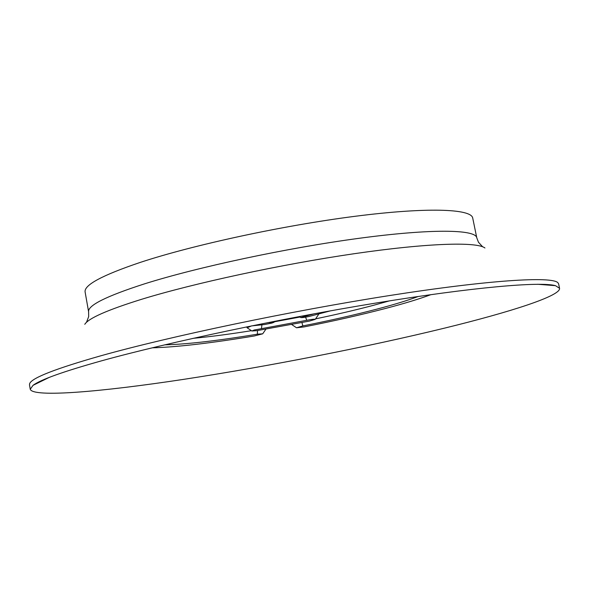 <?xml version="1.0" encoding="UTF-8"?>
<svg xmlns="http://www.w3.org/2000/svg" width="589" height="589" viewBox="0 0 589 589"><rect width="100%" height="100%" fill="white"/><g stroke="black" fill="none" stroke-linecap="round" stroke-linejoin="round"><path stroke-width="0.88" d="M247.108 327.756L251.51 325.916M254.279 330.002L251.893 330.996L256.686 330.679L309.409 321.093L315.233 319.363C314.725 318.988 311.89 319.297 306.729 320.306L254.279 330.002M314.592 313.709L300.655 317.537C301.752 317.773 304.638 317.397 309.313 316.403L330.657 310.801M418.234 296.473C407.956 300.353 394.232 304.557 377.07 309.078C354.762 314.924 330.017 320.541 302.827 325.923L296.525 327.778L304.02 326.924C333.801 321.027 360.991 314.872 385.581 308.445C404.356 303.519 419.493 298.91 430.979 294.633M315.579 318.855C336.82 314.43 356.235 309.88 373.824 305.22L389.417 300.876M152.117 347.834C176.626 347.142 210.648 343.196 254.176 336.002L262.701 333.823L257.364 334.191C217.481 340.773 186.573 344.322 164.648 344.845M265.875 329.207L262.701 333.823M251.341 325.931L264.476 324.539L271.89 323.081L274.062 322.242L267.347 322.72M444.518 328.139C366.822 347.105 268.01 366.461 183.923 379.316C100.601 391.994 33.072 397.649 30.245 389.27L33.05 385.324C40.56 379.662 63.443 371.482 101.706 360.785C167.762 342.467 280.239 318.634 376.71 302.923C473.328 287.174 540.481 281.409 555.486 285.665L559.55 288.301C560.897 295.774 511.296 311.817 444.518 328.139M30.245 389.27L29.472 384.794L29.744 383.38C32.388 377.711 56.08 368.515 100.822 355.793C170.074 336.341 290.649 311.014 389.675 295.523C488.914 279.989 551.414 276.182 557.842 282.646L558.615 283.854L559.55 288.301M274.364 321.8L299.926 317.044M370.547 303.939L379.721 302.429M193.052 338.336C210.045 336.746 229.504 334.199 251.437 330.687M304.609 316.175L304.292 315.616M301.966 322.61L302.827 325.923M257.511 330.547L257.364 334.191M305.588 317.14L306.729 320.306M84.772 324.311C88.571 318.251 107.507 309.917 141.588 299.3C194.134 283.162 281.167 264.373 354.092 253.726C427.143 243.058 476.67 241.578 484.938 247.976M144.246 283.942C197.492 267.104 287.145 247.94 359.099 238.302C431.207 228.613 475.514 229.349 476.766 237.772L472.717 218.04C471.281 208.749 426.848 207.078 354.769 216.332C282.853 225.543 193.391 244.884 140.344 262.377C102.376 275.173 83.962 285.039 85.11 291.982L88.608 311.817C87.577 305.529 106.123 296.238 144.246 283.942M261.464 328.529L261.928 324.863M251.893 330.996L247.034 327.698M300.655 317.537L299.212 316.565M296.525 327.778L291.835 324.613M246.997 327.639L246.85 326.843M315.233 319.363L318.531 314.526M274.062 322.242L274.732 321.263M49.167 377.431L33.05 385.324M482.59 246.754L478.452 242.219L476.766 237.772M86.502 322.316L88.681 316.573L88.608 311.817M537.595 284.259L555.486 285.665"/></g></svg>
